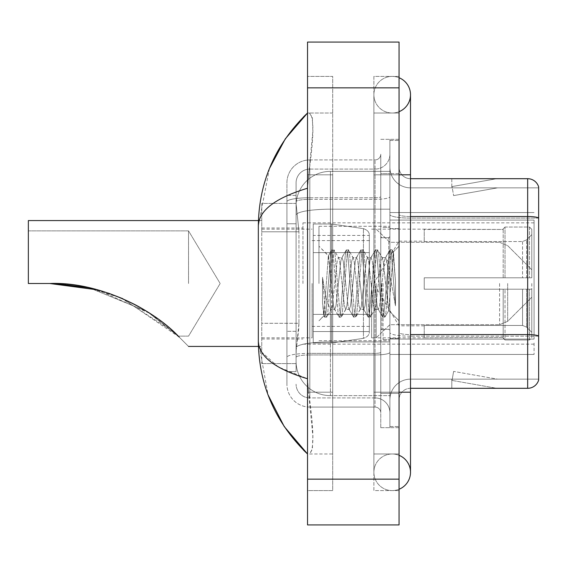 <?xml version="1.0" encoding="UTF-8"?>
<svg xmlns="http://www.w3.org/2000/svg" width="567" height="567" viewBox="0 0 567 567"><rect width="100%" height="100%" fill="white"/><g stroke="black" fill="none" stroke-linecap="round" stroke-linejoin="round"><path stroke-width="0.43" stroke-dasharray="2.83 2.13" d="M534.071 343L534.071 354.439L534.071 343M389.905 343L389.905 212.561L389.905 343M389.905 283.5L389.905 222.859L389.905 283.5M302.948 283.5L302.948 222.859L302.948 283.5M534.071 283.5L534.071 222.859L534.071 283.5M298.951 323.303L298.731 329.264L296.222 349.86L298.951 323.303L298.951 231.775L298.951 323.303L261.763 323.303L261.763 363.589L261.763 231.775L261.763 323.303L298.951 323.303M296.222 349.86L296.087 361.307A34.325 34.325 0 0 0 330.412 395.631L389.905 395.631L389.905 209.188L389.905 395.631L330.412 395.631L389.905 395.631L330.412 395.631L330.412 341.915A34.325 5.961 180 0 0 296.498 346.954A34.325 5.961 180 0 1 330.412 341.915L389.905 341.915L389.905 171.369L389.905 341.915L330.412 341.915L330.412 209.188L389.905 209.188L389.905 171.369L389.905 209.188L330.412 209.188L330.412 171.369L389.905 171.369L330.412 171.369A34.325 34.325 0 0 0 296.137 203.879L298.951 231.775L296.137 203.879A34.325 34.325 0 0 1 330.412 171.369L389.905 171.369L330.412 171.369A34.325 34.325 0 0 0 296.087 205.693L296.087 215.148L296.087 205.693A34.325 34.325 0 0 1 330.412 171.369L330.412 395.631A34.325 34.325 0 0 1 296.087 361.307L296.222 349.86M261.763 283.5L261.763 346.43L261.763 283.5M296.087 361.307L296.165 363.589L296.087 361.307A34.325 34.325 0 0 0 330.412 395.631A34.325 34.325 0 0 1 296.087 361.307L296.087 201.724L296.087 361.307A34.325 34.325 0 0 0 330.412 395.631A34.325 34.325 0 0 1 296.087 361.307M296.165 363.589L261.763 363.589L296.165 363.589M296.165 203.411L261.763 203.411L261.763 231.775L261.763 203.411L296.165 203.411M534.071 220.088L534.071 339.08L534.071 220.088L389.905 220.088L534.071 220.088M534.071 212.561L389.905 212.561L534.071 212.561M534.071 354.439L389.905 354.439L534.071 354.439M392.194 453.983A18.307 18.307 0 0 0 373.887 472.29A18.307 18.307 0 0 0 399.062 489.257A18.307 18.307 0 0 1 392.194 490.597A18.307 18.307 0 0 0 399.062 489.257A18.307 18.307 0 0 1 373.887 472.29A18.307 18.307 0 0 1 399.062 455.315A18.307 18.307 0 0 0 392.194 453.983A18.307 18.307 0 0 1 410.501 472.29A18.307 18.307 0 0 0 392.194 453.983M392.194 113.017A18.307 18.307 0 0 1 373.887 94.71A18.307 18.307 0 0 1 399.062 77.743A18.307 18.307 0 0 0 392.194 76.403A18.307 18.307 0 0 1 399.062 77.743A18.307 18.307 0 0 0 373.887 94.71A18.307 18.307 0 0 0 399.062 111.685A18.307 18.307 0 0 1 392.194 113.017A18.307 18.307 0 0 0 410.501 94.71A18.307 18.307 0 0 1 392.194 113.017M399.062 392.194L373.887 392.194L399.062 392.194L389.905 392.194L389.905 426.519L389.905 140.481L389.905 392.194L399.062 392.194L373.887 392.194L373.887 174.806L373.887 490.597L399.062 490.597L399.062 140.481L399.062 490.597L373.887 490.597L373.887 76.403L399.062 76.403L399.062 392.194L399.062 76.403L373.887 76.403L373.887 453.983L373.887 392.194L410.501 392.194L392.194 392.194L410.501 392.194L410.501 472.29M399.062 174.806L373.887 174.806L410.501 174.806L373.887 174.806L392.194 174.806L373.887 174.806L373.887 113.017L373.887 174.806L410.501 174.806L410.501 392.194M318.966 283.5L318.966 226.29L318.966 283.5M269.467 168.463L258.325 226.063L258.325 340.937L268.085 394.965M307.527 42.078L399.062 42.078L399.062 524.922L307.527 524.922L307.527 42.078M307.527 174.806L307.527 392.194L307.527 76.403L307.527 174.806L332.701 174.806L332.701 490.597L307.527 490.597L307.527 392.194L307.527 490.597L332.701 490.597L332.701 76.403L307.527 76.403L332.701 76.403L332.701 392.194L332.701 174.806L307.527 174.806M389.905 426.519L399.062 426.519L389.905 426.519M389.905 140.481L399.062 140.481L389.905 140.481M373.887 453.983L399.062 453.983L373.887 453.983M373.887 113.017L399.062 113.017L373.887 113.017M332.701 453.983L332.701 392.194L332.701 453.983L309.355 453.983C314.316 450.34 314.047 429.743 308.561 392.194L312.828 435.867L312.396 449.291L309.355 453.983L332.701 453.983M258.325 226.063C258.694 210.662 275.094 198.053 307.527 188.244L312.828 131.133L312.396 117.709L309.355 113.017L307.527 113.017L309.355 113.017C314.316 116.66 314.047 137.257 308.561 174.806L307.527 188.244L307.527 378.756L308.561 392.194L307.527 378.756L278.277 366.941L261.763 352.15M332.701 113.017L309.355 113.017L332.701 113.017M307.527 188.244L307.527 378.756M259.14 346.43L258.325 340.937M296.087 371.598L286.93 371.598L286.93 331.312L286.93 371.598L296.087 371.598L296.087 331.312L296.087 371.598M296.087 182.815A13.728 13.728 0 0 1 309.816 169.086A13.728 13.728 0 0 0 296.087 182.815L296.087 201.724L296.087 182.815A13.728 13.728 0 0 1 309.816 169.086L309.816 397.914A13.728 13.728 0 0 1 296.087 384.185A13.728 13.728 0 0 0 309.816 397.914L375.035 397.914L375.035 361.307L375.035 407.071L375.035 353.354L375.035 397.914L309.816 397.914L309.816 354.949L375.035 354.949L375.035 361.307L375.035 354.949A14.877 2.58 0 0 0 389.905 352.362L389.905 196.756L389.905 352.362A14.877 2.58 0 0 1 375.035 354.949L375.035 199.336L375.035 354.949L309.816 354.949L309.816 169.086L375.035 169.086A14.877 14.877 0 0 0 389.905 154.21L389.905 196.756L389.905 154.21A14.877 14.877 0 0 1 375.035 169.086L375.035 199.336L375.035 169.086A14.877 14.877 0 0 0 389.905 154.21M286.93 361.307L286.93 384.185L286.93 361.307M309.816 407.071A22.886 22.886 0 0 1 286.93 384.185A22.886 22.886 0 0 0 309.816 407.071L375.035 407.071A5.72 5.72 0 0 1 380.755 412.79L380.755 154.21L380.755 412.79A5.72 5.72 0 0 0 375.035 407.071L309.816 407.071M380.755 283.5L380.755 340.71L380.755 283.5M380.755 173.658L380.755 393.342L380.755 173.658L389.905 173.658L389.905 139.333L389.905 427.667L389.905 139.333L389.905 173.658L380.755 173.658M380.755 427.667L380.755 393.342L380.755 427.667L389.905 427.667L380.755 427.667M380.755 139.333L389.905 139.333L380.755 139.333M286.93 182.815A22.886 22.886 0 0 1 309.816 159.929L309.816 353.354L309.816 159.929A22.886 22.886 0 0 0 286.93 182.815L286.93 357.33L286.93 182.815A22.886 22.886 0 0 1 309.816 159.929L375.035 159.929A5.72 5.72 0 0 0 380.755 154.21A5.72 5.72 0 0 1 375.035 159.929L375.035 353.354L375.035 159.929A5.72 5.72 0 0 0 380.755 154.21M309.816 159.929L375.035 159.929M286.93 223.767L286.93 331.312L286.93 195.402L286.93 223.767L296.087 223.767L296.087 331.312L296.087 195.402L296.087 223.767L286.93 223.767M309.816 169.086L375.035 169.086M389.905 412.79A14.877 14.877 0 0 0 375.035 397.914A14.877 14.877 0 0 1 389.905 412.79A14.877 14.877 0 0 0 375.035 397.914M296.087 195.402L286.93 195.402L296.087 195.402M399.062 283.5L399.062 228.579L399.062 283.5M383.044 283.5L383.044 339.562L383.044 283.5M389.905 342.539L389.905 214.524L389.905 342.539M410.501 187.847L538.65 187.847L538.65 342.539L538.65 186.933A11.439 11.439 0 0 0 527.664 178.697L527.664 388.303A11.439 11.439 0 0 0 538.65 380.067L538.65 342.539L538.65 379.153L410.501 379.153L410.501 342.539L410.501 388.303L410.501 334.594L410.501 379.153L538.65 379.153L538.65 187.847L410.501 187.847A20.596 20.596 0 0 1 389.905 167.251L389.905 214.524L389.905 167.251A20.596 20.596 0 0 0 410.501 187.847L410.501 336.181A20.596 3.579 0 0 1 389.905 332.602A20.596 3.579 0 0 0 410.501 336.181L410.501 187.847A20.596 20.596 0 0 1 389.905 167.251M410.501 388.303A11.439 11.439 0 0 0 399.062 399.749L399.062 332.602L399.062 399.749A11.439 11.439 0 0 1 410.501 388.303L527.664 388.303M495.983 388.168A9.15 9.15 0 0 0 497.571 388.303L451.807 388.303L497.571 388.303A9.15 9.15 0 0 1 495.983 388.168A9.15 9.15 0 0 0 497.571 388.303A9.15 9.15 0 0 1 495.983 388.168A9.15 9.15 0 0 0 497.571 388.303A9.15 9.15 0 0 1 495.983 388.168A9.15 9.15 0 0 0 497.571 388.303A9.15 9.15 0 0 1 495.983 388.168A9.15 9.15 0 0 0 497.571 388.303A9.15 9.15 0 0 1 495.983 388.168L452.041 380.422L495.983 388.168M451.807 379.153L451.807 388.303L451.807 379.153L452.26 379.153L452.041 380.422L452.26 379.153L451.807 379.153L451.807 388.303L451.807 379.153L452.26 379.153L452.041 380.422L452.26 379.153L451.807 379.153L451.807 388.303L451.807 379.153L452.26 379.153L452.041 380.422L452.26 379.153L451.807 379.153L451.807 388.303L451.807 379.153L452.26 379.153L452.041 380.422L452.26 379.153L451.807 379.153L451.807 388.303L451.807 379.153L452.26 379.153L452.041 380.422L452.26 379.153L451.807 379.153M399.062 332.602L399.062 167.251L399.062 332.602A11.439 1.984 0 0 0 410.501 334.594L410.501 216.516L410.501 334.594A11.439 1.984 -0 0 1 399.062 332.602M399.062 393.342L399.062 139.333L399.062 393.342L380.755 393.342L399.062 393.342M399.062 427.667L389.905 427.667L399.062 427.667M399.062 139.333L389.905 139.333L399.062 139.333M538.65 186.933A11.439 11.439 0 0 0 527.664 178.697L410.501 178.697A11.439 11.439 0 0 1 399.062 167.251A11.439 11.439 0 0 0 410.501 178.697L410.501 216.516L410.501 178.697A11.439 11.439 0 0 1 399.062 167.251M497.571 178.697L451.807 178.697L497.571 178.697A9.15 9.15 0 0 0 495.983 178.832A9.15 9.15 0 0 1 497.571 178.697A9.15 9.15 0 0 0 495.983 178.832A9.15 9.15 0 0 1 497.571 178.697A9.15 9.15 0 0 0 495.983 178.832A9.15 9.15 0 0 1 497.571 178.697A9.15 9.15 0 0 0 495.983 178.832A9.15 9.15 0 0 1 497.571 178.697A9.15 9.15 0 0 0 495.983 178.832A9.15 9.15 0 0 1 497.571 178.697M497.571 379.153L452.26 379.153L497.571 379.153L452.26 379.153L497.571 379.153L452.26 379.153L497.571 379.153L452.26 379.153L497.571 379.153L452.26 379.153L497.571 379.153L453.628 371.406L452.26 379.153L453.628 371.406L452.26 379.153L453.628 371.406L452.26 379.153L453.628 371.406L452.26 379.153L453.628 371.406L452.26 379.153L453.628 371.406L497.571 379.153M452.26 187.847L451.807 187.847L452.26 187.847L451.807 187.847L452.26 187.847L451.807 187.847L452.26 187.847L451.807 187.847L452.26 187.847L451.807 187.847L452.26 187.847L452.041 186.578L495.983 178.832L452.041 186.578L452.26 187.847L452.041 186.578L495.983 178.832L452.041 186.578L452.26 187.847L452.041 186.578L495.983 178.832L452.041 186.578L452.26 187.847L452.041 186.578L495.983 178.832L452.041 186.578L452.26 187.847L452.041 186.578L495.983 178.832L452.041 186.578L452.26 187.847L497.571 187.847L452.26 187.847L497.571 187.847L452.26 187.847L497.571 187.847L452.26 187.847L497.571 187.847L452.26 187.847L497.571 187.847L452.26 187.847L453.628 195.594L452.26 187.847M389.905 399.749A20.596 20.596 0 0 1 410.501 379.153A20.596 20.596 0 0 0 389.905 399.749A20.596 20.596 0 0 1 410.501 379.153M451.807 178.697L451.807 187.847L451.807 178.697M497.571 187.847L453.628 195.594L497.571 187.847M345.657 283.5L343.233 261.103L342.021 257.638L341.639 257.964L340.817 261.103L335.969 305.897L334.757 309.362L334.374 309.036L333.545 305.897L328.336 255.866L323.955 315.819L322.545 302.707L322.545 277.291L323.509 283.5C325.586 297.406 327.889 305.641 330.412 308.214L330.412 283.5L330.412 308.214L331.128 309.362L330.412 308.214C327.889 305.641 325.586 297.406 323.509 283.5L322.545 277.291L325.373 312.715L326.585 317.229L325.373 312.715L322.545 277.291L322.545 302.707L324.473 316.974L322.545 302.707L323.757 315.748L324.771 317.229L323.757 315.755L318.966 320.809L323.955 315.819L328.336 255.866L331.738 250.026L330.823 254.285L325.982 312.715L324.771 317.229L326.883 316.974L324.771 317.229L325.982 312.715L330.823 254.285L332.035 249.771L328.336 255.866L318.966 246.191L328.562 255.788L330.412 275.427L330.412 283.5L330.412 275.427L333.545 305.897L334.374 309.036L339.002 316.974L338.088 312.715L333.247 254.285L332.035 249.771L333.85 249.771L332.638 254.285L327.797 312.715L326.883 316.974L331.511 309.036L331.128 309.362L334.757 309.362L339.002 316.974L338.088 312.715L333.247 254.285L332.035 249.771L333.85 249.771L332.638 254.285L327.797 312.715L326.883 316.974L331.128 309.362L334.757 309.362L335.969 305.897L340.817 261.103L341.639 257.964L346.267 250.026L345.353 254.285L340.512 312.715L339.3 317.229L339.002 316.974L341.114 317.229L339.902 312.715L335.062 254.285L333.85 249.771L338.775 257.964L338.393 257.638L337.181 261.103L332.34 305.897L331.511 309.036L332.34 305.897L337.181 261.103L338.393 257.638L342.021 257.638L346.267 250.026L345.353 254.285L340.512 312.715L339.3 317.229L341.114 317.229L339.902 312.715L335.062 254.285L334.147 250.026L338.393 257.638L342.021 257.638L343.233 261.103L348.081 305.897L348.903 309.036L348.081 305.897L345.657 283.5M342.021 283.5L339.605 261.103L338.775 257.964L339.605 261.103L344.445 305.897L345.657 309.362L344.445 305.897L342.021 283.5M360.187 283.5L357.763 261.103L356.558 257.638L356.175 257.964L355.346 261.103L350.498 305.897L349.293 309.362L348.903 309.036L353.532 316.974L352.617 312.715L347.777 254.285L346.565 249.771L346.267 250.026L348.379 249.771L347.174 254.285L342.326 312.715L341.114 317.229L346.04 309.036L345.657 309.362L349.293 309.362L353.532 316.974L352.617 312.715L347.777 254.285L346.565 249.771L348.379 249.771L347.174 254.285L342.326 312.715L341.412 316.974L345.657 309.362L349.293 309.362L350.498 305.897L355.346 261.103L356.175 257.964L360.796 250.026L359.882 254.285L355.041 312.715L353.829 317.229L353.532 316.974L355.644 317.229L354.439 312.715L349.591 254.285L348.379 249.771L353.305 257.964L352.922 257.638L351.71 261.103L346.869 305.897L346.04 309.036L346.869 305.897L351.71 261.103L352.922 257.638L356.558 257.638L360.796 250.026L359.882 254.285L355.041 312.715L353.829 317.229L355.644 317.229L354.439 312.715L349.591 254.285L348.677 250.026L352.922 257.638L356.558 257.638L357.763 261.103L362.611 305.897L363.44 309.036L362.611 305.897L360.187 283.5M356.558 283.5L354.134 261.103L353.305 257.964L354.134 261.103L358.975 305.897L360.187 309.362L358.975 305.897L356.558 283.5M374.716 283.5L372.299 261.103L371.087 257.638L370.705 257.964L369.875 261.103L365.035 305.897L363.823 309.362L363.44 309.036L368.068 316.974L367.154 312.715L362.306 254.285L361.094 249.771L360.796 250.026L362.915 249.771L361.703 254.285L356.856 312.715L355.644 317.229L360.569 309.036L360.187 309.362L363.823 309.362L368.068 316.974L367.154 312.715L362.306 254.285L361.094 249.771L362.915 249.771L361.703 254.285L356.856 312.715L355.941 316.974L360.187 309.362L363.823 309.362L365.035 305.897L369.875 261.103L370.705 257.964L375.333 250.026L374.418 254.285L369.571 312.715L368.359 317.229L368.068 316.974L370.18 317.229L368.968 312.715L364.12 254.285L362.915 249.771L367.834 257.964L367.451 257.638L366.239 261.103L361.399 305.897L360.569 309.036L361.399 305.897L366.239 261.103L367.451 257.638L371.087 257.638L375.333 250.026L374.418 254.285L369.571 312.715L368.359 317.229L370.18 317.229L368.968 312.715L364.12 254.285L363.206 250.026L367.451 257.638L371.087 257.638L372.299 261.103L377.14 305.897L377.969 309.036L377.14 305.897L374.716 283.5M371.087 283.5L368.663 261.103L367.834 257.964L368.663 261.103L373.511 305.897L374.716 309.362L373.511 305.897L371.087 283.5M387.622 266.88L387.622 303.04L383.193 261.103L381.988 257.638L380.776 261.103L375.928 305.897L374.716 309.362L378.352 309.362L382.597 316.974L381.683 312.715L376.835 254.285L375.63 249.771L375.333 250.026L377.445 249.771L376.233 254.285L371.392 312.715L370.18 317.229L375.099 309.036L374.716 309.362L378.352 309.362L382.597 316.974L381.683 312.715L376.835 254.285L375.63 249.771L377.445 249.771L376.233 254.285L371.392 312.715L370.478 316.974L375.099 309.036L375.928 305.897L380.776 261.103L381.988 257.638L385.617 257.638L384.405 261.103L379.564 305.897L378.352 309.362L379.564 305.897L384.405 261.103L385.234 257.964L389.862 250.026L388.948 254.285L384.107 312.715L382.895 317.229L382.597 316.974L384.709 317.229L383.498 312.715L378.657 254.285L377.445 249.771L382.371 257.964L381.988 257.638L385.617 257.638L389.862 250.026L388.948 254.285L384.107 312.715L382.895 317.229L384.709 317.229L383.498 312.715L378.657 254.285L377.742 250.026L382.371 257.964L383.193 261.103L388.65 310.397L393.455 252.067L395.483 281.558L395.483 305.847L391.478 283.5L387.622 266.88L386.829 261.103L385.617 257.638L386.829 261.103L387.622 266.88L387.622 303.04L388.884 310.312L393.257 251.996L395.483 281.558L393.186 254.285L391.974 249.771L390.762 254.285L385.921 312.715L384.709 317.229L385.921 312.715L390.762 254.285L391.974 249.771L393.186 254.285L395.483 281.558L395.483 305.847L391.372 254.285L390.16 249.771L389.862 250.026L391.974 249.771L390.16 249.771L391.372 254.285L395.483 305.847L391.478 283.5L387.622 266.88M188.535 283.5L188.535 230.868L188.535 283.5M179.222 337.117C153.551 309.334 98.892 281.551 49.776 283.5C78.069 283.606 104.852 289.801 130.148 302.083C154.302 312.97 178.088 335.536 178.229 336.132C178.151 335.572 154.196 312.913 130.197 302.112C104.98 289.829 78.175 283.62 49.776 283.5C78.069 283.606 104.852 289.801 130.148 302.083C154.302 312.97 178.088 335.536 178.229 336.132C178.151 335.572 154.196 312.913 130.197 302.112C104.98 289.829 78.175 283.62 49.776 283.5C98.892 281.551 153.551 309.334 179.222 337.117C191.497 349.392 191.497 349.392 179.222 337.117C191.497 349.392 191.497 349.392 179.222 337.117C191.497 349.392 191.497 349.392 179.222 337.117C191.497 349.392 191.497 349.392 179.222 337.117C191.497 349.392 191.497 349.392 179.222 337.117L122.826 298.71L179.222 337.117C153.551 309.334 98.892 281.551 49.776 283.5L28.35 283.5L28.35 230.868L28.35 283.5L49.776 283.5L28.35 283.5L28.35 220.57L28.35 283.5L28.35 230.868L28.35 283.5L49.776 283.5L28.35 283.5L28.35 220.57L28.35 283.5L28.35 230.868L28.35 283.5L49.776 283.5L28.35 283.5L28.35 220.57L261.763 220.57L28.35 220.57M424.236 277.78L424.236 283.5L424.236 277.78L522.547 277.78L424.236 277.78L503.184 277.78L503.184 228.877L503.184 277.78L505.013 277.78L505.013 227.041L505.013 277.78L424.236 277.78L424.236 289.22L503.184 289.22L503.184 337.549L503.184 289.22L424.236 289.22L424.236 277.78M424.236 241.556L522.547 241.556L424.236 241.556L424.236 229.153L503.184 229.451L503.184 228.877L503.184 229.451L424.236 229.451L424.236 241.556M371.598 283.5L371.598 337.847L371.598 283.5M503.184 337.549L424.236 337.847L503.184 337.549L505.013 339.959L529.5 339.959L531.782 337.663L531.782 289.22L531.782 337.663L529.5 339.959L529.5 289.22L529.5 339.959L505.013 339.959L505.013 289.22L505.013 339.959L503.184 338.123L503.184 289.22L503.184 337.549M312.105 283.5L312.105 337.847L312.105 283.5M87.417 287.412L108.361 293.125L87.417 287.412M505.013 289.22L529.5 289.22L505.013 289.22M505.013 227.041L503.184 228.877L505.013 227.041L529.5 227.041L529.5 277.78L529.5 227.041L505.013 227.041M505.013 277.78L529.5 277.78L505.013 277.78M531.782 289.22L529.5 289.22L531.782 289.22L531.782 337.663L531.782 332.368L526.594 327.138L522.547 325.444L526.594 327.138L531.782 332.368L531.782 289.22L526.594 289.22L531.782 289.22M529.5 277.78L531.782 277.78L531.782 229.337L531.782 277.78L529.5 277.78M531.782 229.337L529.5 227.041L531.782 229.337L531.782 277.78L531.782 229.337M526.594 239.862L531.782 234.632L526.594 239.862L522.547 241.556L526.594 239.862L526.594 277.78L531.782 277.78L522.547 277.78L526.594 277.78L526.594 239.862M522.547 289.22L424.236 289.22L424.236 283.5L424.236 289.22L522.547 289.22L522.547 325.444L424.236 325.444L522.547 325.444L522.547 289.22M424.236 325.444L424.236 337.549L424.236 325.444M28.35 230.868L188.535 230.868L220.159 283.5L188.535 336.132L178.229 336.132L188.535 336.132L220.159 283.5L188.535 230.868L28.35 230.868L188.535 230.868L220.159 283.5L188.535 336.132L178.229 336.132L147.051 311.481L89.331 287.823L147.051 311.481L178.229 336.132L150.51 313.707L97.708 289.886M331.553 314.394L331.553 343L331.553 314.394L369.315 314.394L369.315 331.553L369.315 235.447L369.315 252.613L313.246 252.606L313.246 224L313.246 343L313.246 314.394L369.315 314.394L369.315 235.447L369.315 252.613L313.246 252.606L313.246 235.447L313.246 331.553L313.246 314.394L369.315 314.394L369.315 235.447L369.315 252.613L313.246 252.606L313.246 224L313.246 343L313.246 314.394L369.315 314.394L369.315 331.567L313.246 331.553L313.246 314.394L331.553 314.394L331.553 343L331.553 224L331.553 252.606L313.246 252.606L313.246 235.447L313.246 331.553L313.246 314.394L369.315 314.394L369.315 331.567L313.246 331.553L313.246 224L313.246 343L313.246 314.394L369.315 314.394L369.315 331.567L313.246 331.553M531.782 283.5L531.782 297.228L531.782 283.5M376.176 283.5L376.176 337.847L376.176 283.5M49.776 283.5L28.35 283.5L49.776 283.5L28.35 283.5L49.776 283.5L85.971 287.115L120.778 297.831L174.119 332.205M331.553 283.5L331.553 224L331.553 252.606L313.246 252.606L369.315 252.606L331.553 252.606L331.553 224L331.553 283.5M363.433 252.606L363.433 338.357C367.536 336.961 369.493 334.7 369.315 331.567L369.315 235.433L369.315 252.606L331.553 252.606M534.071 339.08L389.905 339.08L534.071 339.08M296.98 213.802A34.325 5.961 180 0 1 330.412 209.188A34.325 5.961 180 0 0 296.98 213.802M296.087 205.693A34.325 34.325 0 0 1 330.412 171.369L330.412 341.915A34.325 5.961 0 0 0 296.087 347.876A34.325 5.961 180 0 1 330.412 341.915L330.412 171.369A34.325 34.325 0 0 0 296.137 203.879M298.951 231.775L261.763 231.775L298.951 231.775M307.527 87.85L399.062 87.85M307.527 479.15L399.062 479.15M332.701 392.194L307.527 392.194L332.701 392.194M332.701 174.806L308.561 174.806L332.701 174.806M330.412 341.915L389.905 341.915L330.412 341.915M330.412 209.188L389.905 209.188L330.412 209.188A34.325 5.961 180 0 0 296.087 215.148A34.325 5.961 0 0 1 330.412 209.188M309.816 353.354A22.886 3.976 180 0 0 286.93 357.33A22.886 3.976 180 0 1 309.816 353.354L375.035 353.354A5.72 0.992 0 0 0 380.755 352.362A5.72 0.992 0 0 1 375.035 353.354L309.816 353.354M309.816 197.748L375.035 197.748A5.72 0.992 -0 0 0 380.755 196.756A5.72 0.992 0 0 1 375.035 197.748L309.816 197.748A22.886 3.976 180 0 0 286.93 201.724A22.886 3.976 180 0 1 309.816 197.748M309.816 199.336L375.035 199.336A14.877 2.58 0 0 0 389.905 196.756A14.877 2.58 0 0 1 375.035 199.336L309.816 199.336A13.728 2.381 180 0 0 296.087 201.724A13.728 2.381 180 0 1 309.816 199.336M309.816 354.949A13.728 2.381 180 0 0 296.087 357.33A13.728 2.381 180 0 1 309.816 354.949M309.816 397.914A13.728 13.728 0 0 1 296.087 384.185M296.087 331.312L286.93 331.312L296.087 331.312M538.65 336.025A11.439 1.984 180 0 0 527.664 334.594L410.501 334.594M410.501 216.516A11.439 1.984 0 0 1 399.062 214.524A11.439 1.984 0 0 0 410.501 216.516L527.664 216.516A11.439 1.984 180 0 1 538.65 217.941M399.062 173.658L389.905 173.658L399.062 173.658M538.65 218.104L410.501 218.104A20.596 3.579 0 0 1 389.905 214.524A20.596 3.579 0 0 0 410.501 218.104L538.65 218.104M538.65 336.181L410.501 336.181L538.65 336.181M388.764 283.5L388.764 237.736L388.764 283.5M381.896 283.5L381.896 329.264L381.896 283.5M522.547 241.556L522.547 277.78L522.547 241.556M526.594 289.22L526.594 327.138L526.594 289.22M313.246 343L331.553 343L363.433 338.357C367.536 336.961 369.493 334.7 369.315 331.567L369.315 235.433C369.493 232.3 367.536 230.039 363.433 228.643L331.553 224L313.246 224L331.553 224L363.433 228.643C367.536 230.039 369.493 232.3 369.315 235.433L369.315 331.567C369.493 334.7 367.536 336.961 363.433 338.357L331.553 343L313.246 343L331.553 343L363.433 338.357L363.433 228.643L363.433 314.394M507.678 283.5L507.678 321.34L507.678 283.5M499.584 283.5L499.584 324.693L499.584 283.5M302.948 222.859L534.071 222.859M261.763 228.005L302.948 228.005M261.763 338.995L302.948 338.995M302.948 344.141L534.071 344.141M373.887 392.194L373.887 472.29L373.887 392.194M373.887 174.806L373.887 94.71L373.887 174.806M410.501 174.806L410.501 94.71M318.966 226.29L389.905 226.29L318.966 226.29M318.966 340.71L389.905 340.71L318.966 340.71M380.755 237.736L389.905 237.736L380.755 237.736M380.755 329.264L389.905 329.264L380.755 329.264M389.905 228.579L399.062 228.579L389.905 228.579M383.044 339.562L389.905 339.562L383.044 339.562M383.044 227.438L389.905 227.438L383.044 227.438M389.905 338.421L399.062 338.421L389.905 338.421M388.764 237.736L389.905 236.588L388.764 237.736L381.896 237.736L380.755 236.588L381.896 237.736L388.764 237.736M381.896 329.264L388.764 329.264L389.905 330.412L388.764 329.264L381.896 329.264L380.755 330.412L381.896 329.264M393.257 251.996L399.062 246.191L393.257 251.996M388.65 310.397L399.062 320.809L388.65 310.397M388.891 310.312L385.007 316.974L388.891 310.312M393.463 252.067L392.272 250.026L393.463 252.067M424.236 325.834L399.062 325.834L373.625 283.5L399.062 241.166L424.236 241.166M371.598 337.847L376.176 337.847L389.905 324.693L499.584 324.693L389.905 324.693L376.176 337.847L371.598 337.847L424.236 337.847M312.105 326.408L371.598 326.408M261.763 337.847L312.105 337.847M188.535 346.43L261.763 346.43L188.535 346.43M261.763 229.153L312.105 229.153M312.105 240.592L371.598 240.592M371.598 229.153L376.176 229.153L389.905 242.307L499.584 242.307L389.905 242.307L376.176 229.153L371.598 229.153L424.236 229.153M313.246 224L331.553 224L363.433 228.643C367.536 230.039 369.493 232.3 369.315 235.433L313.246 235.447M531.782 297.228L507.678 321.34L499.584 324.693L507.678 321.34L531.782 297.228M499.584 242.307L507.678 245.66L531.782 269.772L507.678 245.66L499.584 242.307M258.424 346.43L261.763 346.43M258.424 220.57L261.763 220.57"/><path stroke-width="0.85" d="M399.062 392.194L410.501 392.194L410.501 94.71A18.307 18.307 0 0 1 399.062 111.685A18.307 18.307 0 0 0 399.062 77.743A18.307 18.307 0 0 1 410.501 94.71A18.307 18.307 0 0 0 399.062 77.743A18.307 18.307 0 0 1 410.501 94.71M399.062 489.257A18.307 18.307 0 0 0 399.062 455.315A18.307 18.307 0 0 1 399.062 489.257A18.307 18.307 0 0 0 410.501 472.29A18.307 18.307 0 0 1 399.062 489.257M307.527 188.244C275.165 198.003 258.765 210.605 258.325 226.063L258.325 340.937C258.694 356.338 275.094 368.947 307.527 378.756M307.527 524.922L399.062 524.922L399.062 42.078L307.527 42.078L307.527 524.922M258.325 226.063C258.821 182.064 275.215 144.379 307.527 113.017L285.321 138.823L269.467 168.463M268.085 394.965L284.223 426.547L307.527 453.983C275.215 422.613 258.814 384.936 258.325 340.937M261.763 352.15L259.14 346.43M538.65 186.933A11.439 11.439 0 0 0 527.664 178.697A11.439 11.439 0 0 1 538.65 186.933L538.65 380.067A11.439 11.439 0 0 1 527.664 388.303L410.501 388.303M538.65 217.941A11.439 1.984 180 0 0 527.664 216.516L527.664 178.697L410.501 178.697M50.555 283.5L87.417 287.412L50.555 283.5M108.361 293.125L122.826 298.71L108.361 293.125M89.331 287.823L55.481 283.592L89.331 287.823M97.708 289.886L49.776 283.5C98.658 281.494 153.529 309.291 179.222 337.117C191.497 349.392 191.497 349.392 179.222 337.117M258.424 220.57L28.35 220.57L28.35 283.5L49.776 283.5M174.119 332.205L178.229 336.132M399.062 174.806L410.501 174.806M307.527 479.15L399.062 479.15M307.527 87.85L399.062 87.85M538.65 336.025A11.439 1.984 180 0 0 527.664 334.594L527.664 216.516L410.501 216.516M527.664 388.303L527.664 334.594L410.501 334.594M410.501 392.194L410.501 472.29M307.527 113.017L303.543 116.859M307.527 453.983L303.543 450.141M188.535 346.43L258.424 346.43"/></g></svg>
